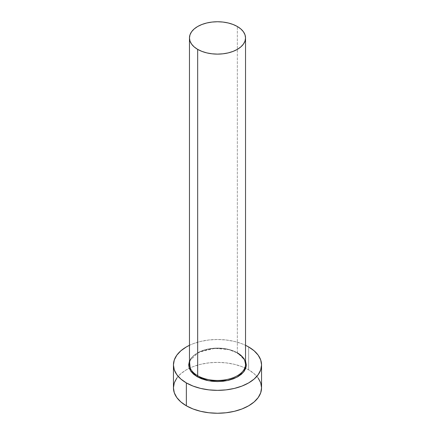 <?xml version="1.0" encoding="UTF-8"?>
<svg xmlns="http://www.w3.org/2000/svg" width="435" height="435" viewBox="0 0 435 435"><rect width="100%" height="100%" fill="white"/><g stroke="black" fill="none" stroke-linecap="round" stroke-linejoin="round"><path stroke-width="0.33" stroke-dasharray="2.17 1.63" d="M189.464 361.028L198.751 352.279L214.743 348.353L228.951 349.648L237.891 353.155A0.799 0.462 -60 0 1 237.488 353.193A0.799 0.462 120 0 0 237.891 353.155L241.474 355.678L244.138 358.554L245.536 361.028L237.891 353.155L233.519 351.083L228.533 349.544L223.128 348.598L217.5 348.277L211.872 348.598L206.467 349.544L201.481 351.083L197.109 353.155L193.526 355.678L190.862 358.554L189.464 361.028M245.536 364.274A28.036 16.187 0 0 0 237.325 352.828A28.036 16.187 0 0 0 208.539 348.935A28.036 16.187 0 0 0 189.72 362.099M237.325 352.828L237.325 26.491L237.325 352.828A28.036 16.187 0 0 0 206.772 349.321A28.036 16.187 0 0 0 189.464 364.274C187.844 351.072 221.393 342.698 237.488 353.193M261.555 387.819A44.055 25.431 0 0 0 248.651 369.832L248.651 346.945L248.651 369.832A44.055 25.431 0 0 0 200.644 364.318A44.055 25.431 0 0 0 173.445 387.819M189.464 345.308A44.055 25.431 180 0 1 245.536 345.308L241.974 343.78L234.356 341.431L226.097 339.98L217.5 339.496L208.903 339.98L200.644 341.431L193.026 343.78L189.464 345.308M258.2 378.086L254.127 373.687L248.651 369.832L241.974 366.667L234.356 364.318L226.097 362.872L217.5 362.382L208.903 362.872L200.644 364.318L193.026 366.667L186.349 369.832L180.873 373.687L176.8 378.086"/><path stroke-width="0.65" d="M189.72 362.099A28.036 16.187 0 0 0 197.675 375.715A0.799 0.462 -60 0 1 197.109 376.699L190.459 370.707L189.464 361.028L188.665 364.927L189.22 368.173L190.862 371.3L193.526 374.176L197.109 376.699A0.799 0.462 120 0 0 197.675 375.715A28.036 16.187 0 0 0 228.228 379.228A28.036 16.187 0 0 0 245.536 364.274L245.536 37.937A28.036 16.187 180 0 1 228.228 52.891A28.036 16.187 180 0 1 197.675 49.378L197.675 375.715L197.675 49.378A28.036 16.187 180 0 1 189.464 37.937A28.036 16.187 180 0 1 206.772 22.984A28.036 16.187 180 0 1 237.325 26.491A28.036 16.187 180 0 1 245.536 37.937L244.997 34.778L243.399 31.739L240.811 28.944L237.325 26.491L233.073 24.48L228.228 22.984L222.97 22.06L217.5 21.75L212.03 22.06L206.772 22.984L201.927 24.48L197.675 26.491L194.189 28.944L191.601 31.739L190.003 34.778L189.464 37.937L190.003 41.091L191.601 44.131L194.189 46.926L197.675 49.378L201.927 51.39L206.772 52.891L212.03 53.809L217.5 54.119L222.97 53.809L228.228 52.891L233.073 51.39L237.325 49.378L240.811 46.926L243.399 44.131L244.997 41.091L245.536 37.937M176.8 378.086L174.294 382.854L173.445 387.819A44.055 25.431 0 0 0 186.349 405.801L186.349 382.909L193.026 386.073L200.644 388.422L208.903 389.874L217.5 390.358L226.097 389.874L234.356 388.422L241.974 386.073L248.651 382.909L254.127 379.059L258.2 374.66L260.706 369.891L261.555 364.927L260.706 359.962L258.2 355.194L254.127 350.795L248.651 346.945L245.536 345.308A44.055 25.431 180 0 1 248.651 346.945A44.055 25.431 180 0 1 261.555 364.927A44.055 25.431 180 0 1 234.356 388.422A44.055 25.431 180 0 1 186.349 382.909L186.349 405.801A44.055 25.431 0 0 0 234.356 411.314A44.055 25.431 0 0 0 261.555 387.819L260.706 382.854L258.2 378.086M186.349 382.909A44.055 25.431 180 0 1 173.445 364.927A44.055 25.431 180 0 1 189.464 345.308L186.349 346.945L180.873 350.795L176.8 355.194L174.294 359.962L173.445 364.927L174.294 369.891L176.8 374.66L180.873 379.059L186.349 382.909M245.536 361.028L246.335 364.927L245.78 368.173L244.138 371.3L241.474 374.176L237.891 376.699L233.519 378.771L228.533 380.31L223.128 381.256L217.5 381.577L211.872 381.256L206.467 380.31L201.481 378.771L197.109 376.699L208.708 380.783L227.461 380.549L236.857 377.265L243.491 372.137L246.232 366.335L245.536 361.028M173.445 364.927L173.445 387.819L174.294 392.778L176.8 397.552L180.873 401.945L186.349 405.801L193.026 408.965L200.644 411.314L208.903 412.761L217.5 413.25L226.097 412.761L234.356 411.314L241.974 408.965L248.651 405.801L254.127 401.945L258.2 397.552L260.706 392.778L261.555 387.819L261.555 364.927M189.464 37.937L189.464 364.274A28.036 16.187 0 0 0 197.675 375.715A28.036 16.187 0 0 0 226.461 379.608A28.036 16.187 0 0 0 245.28 366.449A28.036 16.187 0 0 0 237.325 352.828M245.536 364.274L244.785 360.664C243.589 357.842 241.159 355.351 237.488 353.193"/></g></svg>
